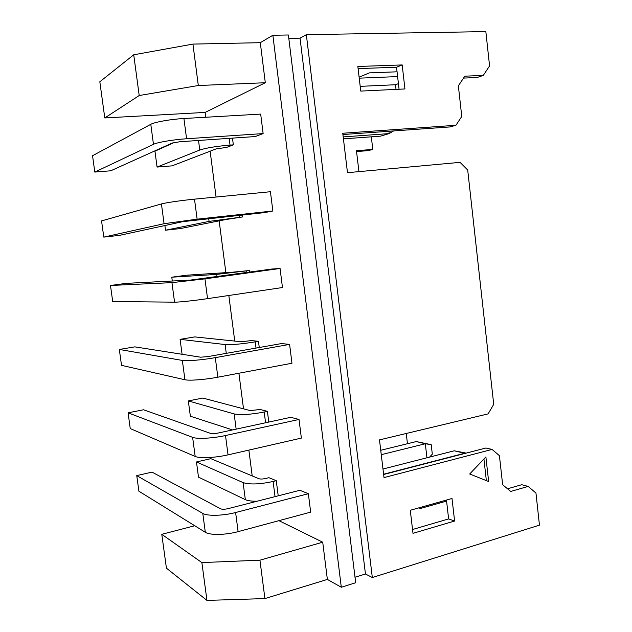 <?xml version="1.0" encoding="UTF-8"?>
<svg xmlns="http://www.w3.org/2000/svg" width="632" height="632" viewBox="0 0 632 632"><rect width="100%" height="100%" fill="white"/><g stroke="black" fill="none" stroke-linecap="round" stroke-linejoin="round"><path stroke-width="0.95" d="M94.808 172.07L92.549 155.717L150.795 124.322C154.69 122.063 170.774 119.211 183.92 118.508L260.684 114.092L263.133 133.581L255.281 136.552L179.859 141.75L172.307 143.014L110.726 170.79L94.808 172.07L153.465 144.317C157.392 142.319 173.468 139.601 186.582 138.756L263.133 133.581M103.798 237.111L101.555 220.908L161.436 203.939C165.45 202.738 181.502 200.407 194.498 199.151L270.433 191.717L272.85 210.993L264.871 212.557L182.711 221.674L119.574 235.349L103.798 237.111L164.075 223.696L197.129 219.17L272.85 210.993M110.481 285.482L112.701 301.535L174.558 302.167L171.951 282.638L110.481 285.482L126.147 283.365L190.437 280.087L271.997 269.019L280.071 268.482L282.465 287.536L207.549 298.644L204.958 278.862L280.071 268.482M119.322 349.449L121.518 365.351L184.923 379.745L182.348 360.438L119.322 349.449L134.853 346.865L200.636 357.199L208.149 356.559L281.406 343.579L289.606 344.393L291.968 363.234L217.858 377.201L215.291 357.649L289.606 344.393M128.075 412.822L130.247 428.575L195.177 456.446L192.626 437.352L128.075 412.822L143.472 409.781L210.717 433.449C212.32 433.829 214.825 433.686 218.214 433.023L290.704 417.325L299.031 419.458L301.369 438.094L228.041 454.858L225.506 435.535L299.031 419.458M196.473 461.953L198.495 477.128L245.335 499.659L243.107 482.603L196.473 461.953L210.867 458.666L258.938 478.732C260.51 479.198 262.793 479.111 265.78 478.464L268.916 477.697L276.279 480.683L278.214 495.828M136.749 475.604L138.906 491.214L205.313 532.278L202.785 513.405L136.749 475.604L152.012 472.12L220.687 508.839C222.314 509.455 224.81 509.384 228.176 508.626L299.916 490.274L308.353 493.703L310.668 512.133L238.114 531.638L235.61 512.52L308.353 493.703M236.147 429.144L234.164 413.928L188.32 400.925L202.84 398.057L250.138 410.595L260.163 409.497L267.415 411.353L268.782 422.073M226.264 353.351L225.118 344.551L180.088 339.345L194.735 336.911L241.25 341.762L251.315 340.593L258.456 341.304L259.254 347.505M216.278 276.697L215.986 274.454L171.785 277.195L186.559 275.204L232.276 272.226L249.411 270.52L249.608 272.108M242.562 216.95L225.482 219.604L180.381 228.555L165.513 230.214L209.073 221.405L242.562 216.95L242.309 215.006M233.342 144.862L226.525 147.446L216.342 148.804L172.07 165.853L157.076 167.061L199.767 150.029C206.143 147.92 216.231 146.276 230.024 145.099L233.342 144.862L232.481 138.124M205.732 117.252L205.108 112.417L265.306 82.737L260.305 42.684L272.866 35.258L341.304 587.247L327.368 579.418L264.919 598.583L206.948 600.4L166.421 568.16L161.784 534.317L194.743 525.745M255.541 501.626L255.486 501.223M252.208 475.928L248.866 450.103M243.518 408.841L238.904 373.236M234.741 341.083L228.831 295.492M225.869 272.645L219.162 220.86M216.073 197.042L210.132 151.198M278.941 520.657L322.715 542.193L327.368 579.418M342.757 133.241L347.482 172.678L460.064 162.353L467.704 170.024L493.718 404.338L488.109 413.889L379.492 439.888L384.011 477.594L492.075 449.423L499.422 455.68L502.645 484.72L510.703 491.451L528.147 486.419L535.96 493.047L539.452 525.145L372.327 577.522L306.338 34.681L485.842 31.6L489.571 65.933L483.29 75.398L464.82 76.188L458.358 85.818L461.763 116.47L455.925 125.286L342.757 133.241M406.25 433.481L407.45 443.719M397.062 71.803L369.412 72.87L359.11 77.159M418.819 507.867L420.525 508.468L446.571 501.089M485.889 456.936L469.695 474L488.639 481.513L485.889 456.936M360.753 91.087L404.946 88.954L402.181 64.938L357.846 66.479L360.753 91.087M410.279 510.285L412.996 533.337L454.598 521.029L452.006 498.49L410.279 510.285M396.035 89.389L395.498 84.743L398.421 83.645M288.808 38.362L300.042 38.149L306.338 34.681M260.305 42.684L192.934 44.09L133.731 54.786L99.832 81.773L104.786 117.947L205.108 112.417M341.304 587.247L355.69 582.736L288.389 34.989L272.866 35.258M355.01 577.237L365.446 573.998L372.327 577.522M371.316 136.82L372.793 149.405L368.345 150.621L356.551 151.569M359.229 78.163L397.607 76.583M300.042 38.149L365.446 573.998M507.512 488.789L521.756 484.712L528.147 486.419M463.54 78.091L477.128 77.499L483.29 75.398M342.915 134.537L449.929 126.937L455.925 125.286M383.64 474.49L485.882 448.017L492.075 449.423M446.453 500.054L448.625 518.912L454.598 521.029M448.625 518.912L412.546 529.513M358.099 68.619L396.533 67.229L402.181 64.938M396.533 67.229L399.068 89.238M360.201 86.355L395.498 84.743M372.793 149.405L356.448 150.716L358.937 171.627M486.356 480.604L483.93 458.998M322.715 542.193L259.934 560.181L201.877 562.583L206.948 600.4M201.877 562.583L161.784 534.317M259.934 560.181L264.919 598.583M265.306 82.737L198.314 85.517L192.934 44.09M198.314 85.517L139.206 95.527L133.731 54.786M139.206 95.527L104.786 117.947M382.984 469.023L454.25 450.79L464.536 453.286L383.608 474.229M464.559 453.539L465.168 453.381M202.785 513.405C207.249 516.226 223.175 515.838 235.61 512.52M205.313 532.278C209.8 535.344 225.719 535.067 238.114 531.638M454.25 450.79L466.163 453.12M380.74 450.276L416.251 441.563L425.312 443.767L381.262 454.677M243.107 482.603C249.877 484.712 259.87 484.341 273.103 481.473L276.279 480.683M426.948 457.773L425.312 443.767L431.214 444.667L432.312 454.163L429.586 457.102M245.335 499.659C247.752 500.773 251.694 501.294 257.161 501.216M416.251 441.563L431.214 444.667M192.626 437.352C196.979 439.201 212.937 438.347 225.506 435.535M195.177 456.446C199.554 458.54 215.512 457.805 228.041 454.858M234.164 413.928C240.847 415.184 250.865 414.553 264.208 412.032L267.415 411.353M188.32 400.925L190.366 416.235L232.56 429.918M182.348 360.438C186.59 361.291 202.58 359.956 215.291 357.649M184.923 379.745C189.197 380.851 205.179 379.635 217.858 377.201M225.118 344.551C231.723 344.938 241.764 344.037 255.225 341.865L258.456 341.304M180.088 339.345L182.087 354.291M171.951 282.638L204.958 278.862M174.558 302.167C178.722 302.262 194.735 300.563 207.549 298.644M215.986 274.454L249.411 270.52M171.785 277.195L172.299 281.011M164.889 225.537L165.513 230.214M343.437 138.866L380.496 136.149L389.201 133.589L388.933 131.274M343.2 136.915L389.201 133.589L393.57 130.942M157.076 167.061L154.959 151.182L174.345 142.453M275.046 496.634L273.103 481.473M265.582 422.769L264.208 412.032M256.023 348.074L255.225 341.865M246.346 272.558L246.14 270.97M197.129 219.17L194.498 199.151M164.075 223.696L161.436 203.939M239.267 217.305L239.022 215.362M209.073 221.405L208.71 218.648M186.582 138.756L183.92 118.508M153.465 144.317L150.795 124.322M230.024 145.099L229.155 138.353M199.767 150.029L198.519 140.462"/></g></svg>
